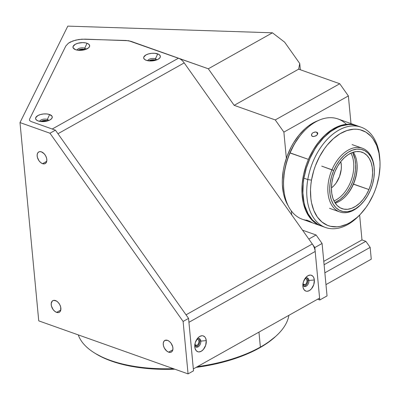 <?xml version="1.0" encoding="UTF-8"?>
<svg xmlns="http://www.w3.org/2000/svg" width="400" height="400" viewBox="0 0 400 400"><rect width="100%" height="100%" fill="white"/><g stroke="black" fill="none" stroke-linecap="round" stroke-linejoin="round"><path stroke-width="0.6" d="M275.6 336.48L266.185 343.85L259.52 347.925L252.115 351.74L244.055 355.26L226.25 361.27L216.68 363.705L196.09 367.395A105.11 47.72 -5.4 0 0 259.52 347.925L260.37 347.085A106.445 48.325 174.6 0 1 197.46 366.625A106.445 48.325 -5.4 0 0 260.37 347.085L258.955 332.12L260.37 347.085L259.52 347.925A105.11 47.72 -5.4 0 0 275.55 336.525L276.605 335.545A106.445 48.325 174.6 0 1 260.37 347.085A106.445 48.325 -5.4 0 0 288.88 315.33A106.445 48.325 174.6 0 1 276.605 335.545M196.845 339.31A3.325 2.12 -70.5 0 1 197.78 339.32A3.325 2.12 -70.5 0 1 198.91 342.16A3.325 2.12 -70.5 0 1 196.945 345.405L194.86 344.665L196.945 345.405A3.325 2.12 -70.5 0 1 195.555 345.59A3.325 2.12 -70.5 0 1 194.82 345.005M168.645 352.16A6.655 4.14 60.7 0 1 163.655 346.42A6.655 4.14 60.7 0 1 164.83 340.455A6.655 4.14 60.7 0 1 167.53 340.355L169.42 341.46L171.11 343.295L172.715 346.785L172.93 349.09L172.415 350.96L171.235 352.115L170.45 352.365L168.645 352.16L166.755 351.055L164.38 348.11L163.46 345.725L163.24 343.425L163.76 341.55L164.94 340.395L167.53 340.355A6.655 4.14 60.7 0 1 172.515 346.095A6.655 4.14 60.7 0 1 171.34 352.06A6.655 4.14 60.7 0 1 168.645 352.16L172.835 349.81L168.645 352.16M42.55 163.665A6.655 4.14 60.7 0 1 37.565 157.925A6.655 4.14 60.7 0 1 38.74 151.96A6.655 4.14 60.7 0 1 41.435 151.86A6.655 4.14 60.7 0 1 46.425 157.6A6.655 4.14 60.7 0 1 45.25 163.565A6.655 4.14 60.7 0 1 42.55 163.665L46.74 161.315L42.55 163.665L40.66 162.56L38.975 160.725L37.365 157.235L37.15 154.93L37.67 153.06L38.845 151.905L39.63 151.655L41.435 151.86L44.215 153.81L45.7 155.91L46.62 158.295L46.84 160.595L45.805 163.15L44.36 163.87L42.55 163.665M56.61 312.375A6.655 4.14 60.7 0 1 51.62 306.64A6.655 4.14 60.7 0 1 52.795 300.675A6.655 4.14 60.7 0 1 55.495 300.575A6.655 4.14 60.7 0 1 60.48 306.31A6.655 4.14 60.7 0 1 59.305 312.275A6.655 4.14 60.7 0 1 56.61 312.375L60.795 310.025L56.61 312.375L54.72 311.27L53.03 309.435L51.425 305.945L51.205 303.64L52.24 301.09L53.69 300.365L56.445 301.02L58.27 302.52L59.755 304.62L60.68 307.005L60.725 310.32L59.86 311.86L58.415 312.585L56.61 312.375M302.765 284.115L303.35 284.8L304.59 284.955L305.885 284.05L306.56 282.995L307.04 281.135L306.75 279.505L305.785 278.65L304.925 278.67A3.325 2.12 -70.5 0 1 305.87 278.675A3.325 2.12 -70.5 0 1 307.005 281.515A3.325 2.12 -70.5 0 1 305.035 284.76L302.95 284.02L305.035 284.76A3.325 2.12 -70.5 0 1 303.645 284.945A3.325 2.12 -70.5 0 1 302.91 284.36M84.035 49.935L81.665 49.7L79.35 50.35A3.325 1.51 174.6 0 1 83.97 49.91M154.73 60.56L152.355 60.325L150.045 60.975A3.325 1.51 174.6 0 1 154.66 60.535M46.64 121.205L44.265 120.97L41.955 121.62A3.325 1.51 174.6 0 1 46.57 121.18M31.025 121.5L55.425 130.165L188.56 318.39L55.425 130.165L49.975 133.22L183.11 321.45L188.065 373.885L38.745 320.86L188.065 373.885L193.515 370.825L188.56 318.39L183.11 321.45L188.065 373.885L193.515 370.825L188.56 318.39L183.11 321.45L49.975 133.22L20 122.58L38.745 320.86L20 122.58L67.805 26.115L272.435 32.805L284.66 42.185L299.74 63.51L298.66 69.155L234.17 105.34L208.31 68.785L272.435 32.805L284.66 42.185L299.74 63.51L300.33 69.75L299.74 63.51L298.66 69.155L339.755 83.745L348.37 95.935L283.88 132.115L275.26 119.93L339.755 83.745L275.26 119.93L283.88 132.115L348.37 95.935L350.985 123.58L348.37 95.935L339.755 83.745L298.66 69.155L234.17 105.34L275.26 119.93L234.17 105.34L208.31 68.785L272.435 32.805L67.805 26.115L20 122.58L49.975 133.22L55.425 130.165L31.025 121.5L29.58 120.54L29.495 119.295L65.83 45.98L68.405 43.205L72.945 40.93L78.76 39.5L84.965 39.135L128.675 40.73L208.31 68.785L130.92 41.305L178.48 58.19L52.225 129.025L31.025 121.5L29.58 120.54L29.495 119.295L65.83 45.98L68.405 43.205L70.465 41.98L75.745 40.09L81.87 39.175L126.085 40.475L130.92 41.305M196.835 339.315L197.695 339.295L198.66 340.15L198.94 341.18L198.71 343.035L197.795 344.695L196.495 345.6L195.26 345.445L194.675 344.76M319.775 299.99L317.605 299.215L319.775 299.99L327.04 295.91L322.085 243.475L316.08 234.985L302.525 230.175L316.08 234.985L322.085 243.475L314.82 247.555L319.775 299.99L314.82 247.555L308.815 239.065L314.82 247.555L322.085 243.475L327.04 295.91L319.775 299.99M370.155 247.39L324.855 272.805L370.155 247.39L365.845 241.295L361.985 239.925L323.775 261.36L361.985 239.925L365.845 241.295L324.095 264.72L365.845 241.295L370.155 247.39L371.27 259.19L370.155 247.39M325.975 284.605L371.27 259.19L325.975 284.605M308.815 239.065L316.08 234.985L308.815 239.065M291.705 214.875L291.33 210.93L291.705 214.875M286.35 158.26L283.88 132.115L286.35 158.26M359.635 215.07L361.985 239.925L359.635 215.07M78.28 334.9A106.445 48.325 -5.4 0 0 173.39 368.67A106.445 48.325 174.6 0 1 94.24 352.785A106.445 48.325 174.6 0 1 78.28 334.9M94.24 352.785L95.465 353.55A105.11 47.72 -5.4 0 0 174.86 369.195L155.9 369.11L146.12 368.395L136.7 367.225L127.725 365.605L119.285 363.555L111.46 361.09L104.325 358.245L95.395 353.51M195.715 346.825A4.525 2.885 109.5 0 0 199.755 340.725L200.82 341.1L206.255 340.615A8.38 5.345 -70.5 0 1 201.235 351.265A8.38 5.345 -70.5 0 1 194.81 347.04L194.775 346.525L194.81 347.04A8.38 5.345 -70.5 0 1 194.785 346.78A8.38 5.345 -70.5 0 1 197.935 337.915A8.38 5.345 -70.5 0 1 206.255 340.615L200.82 341.1A4.525 2.885 109.5 0 0 197.05 339.01A4.525 2.885 -70.5 0 1 199.245 338.57A4.525 2.885 -70.5 0 1 200.82 341.1L199.755 340.725A4.525 2.885 109.5 0 0 198.685 338.465M303.805 286.18A4.525 2.885 109.5 0 0 307.845 280.08L308.91 280.455L314.345 279.97A8.38 5.345 -70.5 0 1 309.325 290.62A8.38 5.345 -70.5 0 1 302.9 286.395L302.865 285.88L302.9 286.395A8.38 5.345 -70.5 0 1 302.88 286.135A8.38 5.345 -70.5 0 1 306.025 277.27A8.38 5.345 -70.5 0 1 314.345 279.97L308.91 280.455A4.525 2.885 109.5 0 0 305.14 278.365A4.525 2.885 -70.5 0 1 307.335 277.925A4.525 2.885 -70.5 0 1 308.91 280.455L307.845 280.08A4.525 2.885 109.5 0 0 306.775 277.82M48.7 120.53A4.525 2.055 -5.4 0 0 47.335 119.45L49.645 114.545A8.38 3.805 174.6 0 1 51.285 119.01A8.38 3.805 174.6 0 1 38.2 120.97A8.38 3.805 174.6 0 1 36.925 120.365A8.38 3.805 174.6 0 1 38.56 115.23A8.38 3.805 174.6 0 1 49.645 114.545L47.335 119.45A4.525 2.055 174.6 0 1 48.7 120.53M47.755 120.865A4.525 2.055 -5.4 0 0 47.455 120.745L47.335 119.45L47.455 120.745A4.525 2.055 -5.4 0 0 40.74 121.525M156.79 59.89A4.525 2.055 -5.4 0 0 155.425 58.805L157.735 53.905A8.38 3.805 174.6 0 1 159.375 58.365A8.38 3.805 174.6 0 1 146.29 60.325A8.38 3.805 174.6 0 1 145.015 59.72A8.38 3.805 174.6 0 1 146.65 54.585A8.38 3.805 174.6 0 1 157.735 53.905L155.425 58.805A4.525 2.055 174.6 0 1 156.79 59.89M155.845 60.22A4.525 2.055 -5.4 0 0 155.545 60.1L155.425 58.805L155.545 60.1A4.525 2.055 -5.4 0 0 148.83 60.885M86.1 49.26A4.525 2.055 -5.4 0 0 84.73 48.175L87.04 43.275A8.38 3.805 174.6 0 1 88.68 47.74A8.38 3.805 174.6 0 1 75.595 49.695A8.38 3.805 174.6 0 1 74.32 49.095A8.38 3.805 174.6 0 1 75.96 43.96A8.38 3.805 174.6 0 1 87.04 43.275L84.73 48.175A4.525 2.055 174.6 0 1 86.1 49.26M85.15 49.595A4.525 2.055 -5.4 0 0 84.855 49.475L84.73 48.175L84.855 49.475A4.525 2.055 -5.4 0 0 78.135 50.255M77.145 50.105A4.525 2.055 174.6 0 1 79.995 48.115A4.525 2.055 174.6 0 1 84.73 48.175A4.525 2.055 -5.4 0 0 79.995 48.115A4.525 2.055 -5.4 0 0 77.145 50.105M147.84 60.735A4.525 2.055 174.6 0 1 150.69 58.74A4.525 2.055 174.6 0 1 155.425 58.805A4.525 2.055 -5.4 0 0 150.69 58.74A4.525 2.055 -5.4 0 0 147.84 60.735M39.745 121.38A4.525 2.055 174.6 0 1 42.595 119.385A4.525 2.055 174.6 0 1 47.335 119.45A4.525 2.055 -5.4 0 0 42.595 119.385A4.525 2.055 -5.4 0 0 39.745 121.38M38.2 120.97L42.545 121.63L47.355 120.985L50.005 119.92L51.735 118.525L52.27 117.015L52.06 116.29L49.645 114.545L46.88 113.965L43.665 113.96L40.49 114.535L37.835 115.595L35.685 117.745L35.57 118.5L36.305 119.895L38.2 120.97M146.29 60.325L150.635 60.985L155.445 60.34L158.095 59.275L159.825 57.88L160.36 56.37L160.15 55.645L158.81 54.385L154.97 53.32L151.755 53.315L148.58 53.89L145.925 54.955L143.775 57.1L143.665 57.855L144.395 59.255L146.29 60.325M75.595 49.695L79.94 50.355L84.75 49.71L88.405 47.98L89.56 46.5L89.46 45.02L88.12 43.76L85.745 42.915L82.695 42.615L77.885 43.26L75.235 44.325L73.08 46.475L73.18 47.955L75.595 49.695M193.34 368.935L319.595 298.1L193.34 368.935L188.93 322.3L315.19 251.465A10.645 6.625 -119.3 0 0 312.295 243.985L186.035 314.82L57.95 133.735L184.205 62.895A10.645 6.625 -119.3 0 0 178.48 58.19L52.225 129.025M308.91 280.455A4.525 2.885 -70.5 0 1 307.56 284.98A4.525 2.885 -70.5 0 1 304.305 286.45A4.525 2.885 -70.5 0 1 302.88 284.725A4.525 2.885 109.5 0 0 306.525 285.995A4.525 2.885 109.5 0 0 308.91 280.455M200.82 341.1A4.525 2.885 -70.5 0 1 199.465 345.625A4.525 2.885 -70.5 0 1 196.215 347.095A4.525 2.885 -70.5 0 1 194.79 345.37A4.525 2.885 109.5 0 0 198.435 346.64A4.525 2.885 109.5 0 0 200.82 341.1M188.93 322.3L315.19 251.465L319.595 298.1M206.255 340.615L205.55 338.015L204.9 337.025L203.125 335.86L202.07 335.73L199.825 336.39L197.69 338.185L195.38 342.365L194.78 345.525L195.055 348.425L196.165 350.63L197.935 351.795L198.99 351.925L201.235 351.265L203.37 349.47L205.68 345.29L206.255 340.615M314.345 279.97L313.64 277.37L312.99 276.38L311.215 275.215L310.16 275.085L307.92 275.745L305.78 277.54L303.47 281.72L302.87 284.88L303.145 287.78L304.255 289.985L306.025 291.15L307.08 291.28L309.325 290.62L311.46 288.825L313.77 284.645L314.345 279.97M57.95 133.735L184.205 62.895L312.295 243.985L186.035 314.82M312.295 243.985L184.205 62.895M333.975 200.925A29.27 18.665 109.5 0 0 351.26 180.155A29.27 18.665 109.5 0 0 350.945 153.135A29.27 18.665 -70.5 0 1 351.26 180.155A29.27 18.665 -70.5 0 1 333.975 200.925M352.64 152.435A30.6 19.515 -70.5 0 1 353.025 180.78A30.6 19.515 -70.5 0 1 334.855 202.535L339.91 199.635L343.78 196.19L347.305 191.9L350.34 186.93L352.775 181.48L354.51 175.745L355.48 169.955L355.65 164.33L355.015 159.085L352.645 152.435M318.265 120.575A50.825 32.41 109.5 0 0 286.71 157.235A50.825 32.41 109.5 0 0 288.08 205.585L285.765 201.005L284.43 197.275L283.405 193.265L282.35 184.555L282.325 179.94L283.275 170.415L284.245 165.595L287.13 156.075L291.17 147.015L293.575 142.77L299.05 135.045L305.22 128.59L308.5 125.92L315.27 121.815L318.7 120.425M340.78 161.615A19.295 12.305 -70.5 0 1 331.435 187.935L333.875 185.765L336.095 183.06L339.545 176.49L341.25 169.225L341.36 165.68L340.78 161.615M361.14 127.185L357.275 125.815A53.22 33.94 109.5 0 0 303.93 178.18L307.79 179.555A53.22 33.94 -70.5 0 1 361.14 127.185A53.22 33.94 -70.5 0 1 379.845 159.43A53.22 33.94 109.5 0 0 379.795 158.605A53.22 33.94 109.5 0 0 346.16 127.025A53.22 33.94 109.5 0 0 307.79 179.555L311.5 180.13A50.56 32.24 -70.5 0 1 347.95 130.225A50.56 32.24 -70.5 0 1 379.905 160.23A50.56 32.24 -70.5 0 1 379.02 175.92L380 166.435L379.99 161.84L378.97 153.16L376.65 145.435L373.13 138.96L370.955 136.275L365.89 132.125L360.03 129.745L356.875 129.245L353.605 129.215L346.86 130.565L340.05 133.74L333.44 138.61L327.29 145L324.455 148.69L319.42 156.875L315.375 165.87L313.775 170.565L311.5 180.13L310.845 184.905L310.52 189.61L310.88 198.645L311.555 202.89L313.87 210.615L317.395 217.085L321.99 222.06L327.475 225.34L330.49 226.305L336.92 226.83L340.265 226.39L347.075 224.12L350.47 222.31L357.08 217.435L360.23 214.415L366.065 207.36L368.695 203.39L373.26 194.755L375.145 190.175L376.745 185.48L379.02 175.92A50.56 32.24 -70.5 0 1 360.925 213.68A50.56 32.24 -70.5 0 1 323.585 223.255A50.56 32.24 -70.5 0 1 311.5 180.13L307.79 179.555A53.22 33.94 109.5 0 0 320.515 224.945A53.22 33.94 109.5 0 0 359.815 214.875L360.925 213.68M357.305 125.825L351.69 124.62L348.25 124.59L341.145 126.01L337.555 127.445L330.46 131.7L323.71 137.66L317.565 145.085L314.795 149.265L309.995 158.355L306.325 168.115L303.93 178.18A53.22 33.94 109.5 0 0 321.66 226.12L325.52 227.49A53.22 33.94 -70.5 0 1 307.79 179.555L303.93 178.18L303.24 183.205L302.91 193L303.985 202.14L305.04 206.35L308.125 213.86L312.42 219.915L317.755 224.28L321.69 226.13M360.375 214.265A53.22 33.94 -70.5 0 1 325.52 227.49M316.685 132.155L317.56 134.31L316.685 132.155L317.67 132.965L317.755 133.765L316.555 135.47L313.63 136.575L311.775 135.92L311.43 135.15L312.17 133.355L313.15 132.615L315.6 131.98L317.45 132.635L317.77 133.345L317.005 135.07L316.03 135.83L313.63 136.575L312.55 136.42L311.775 135.92L311.44 134.71L312.17 133.355L313.15 132.615L314.985 132.015L316.685 132.155M303.12 132.16L299.885 135.93L294.395 143.955L290.075 152.865A53.22 33.94 109.5 0 0 302.34 219.26L320.69 225.775A53.22 33.94 -70.5 0 1 308.43 159.38L289.865 152.93A51.89 33.09 109.5 0 0 283.63 187.03L283.685 187.84A53.22 33.94 -70.5 0 1 290.075 152.865A53.22 33.94 -70.5 0 1 303.665 131.57A53.22 33.94 -70.5 0 1 346.385 124.32M356.31 125.47A53.22 33.94 -70.5 0 1 356.79 125.645L353.105 124.6L346.275 124.33L339.145 126.03L331.995 129.64L325.09 135.01L318.705 141.945L313.075 150.175L308.43 159.38A53.22 33.94 -70.5 0 1 356.31 125.47L337.96 118.955A53.22 33.94 109.5 0 0 290.075 152.865L308.43 159.38L306.525 164.24L303.665 174.245L302.14 184.3L302.015 194.02L303.29 203.035L305.915 210.995L309.795 217.6L314.78 222.585L317.63 224.415L321.175 225.94A53.22 33.94 -70.5 0 1 320.69 225.775M311.68 222.535L306.305 220.095L309.13 221.03L311.68 222.535M306.91 220.61L306.38 220.27L306.695 220.115L309.72 221.305L312.38 222.74L307.815 221.045M283.685 187.84A53.22 33.94 -70.5 0 0 306.38 220.27L306.305 220.095M311.355 222.12L311.24 222.385L311.355 222.12M303.665 131.57L303.11 132.17A51.89 33.09 109.5 0 0 289.865 152.93L286.455 162.515L284.305 172.34L283.5 182.025L283.63 187.045M311.775 135.92L311.43 135.15M317.45 132.635L317.77 133.345M361.795 203.62A33.795 21.55 -70.5 0 1 339.75 211.93A33.795 21.55 -70.5 0 1 331.96 169.77A33.795 21.55 109.5 0 0 333.515 207.575A33.795 21.55 109.5 0 0 361.525 203.915L362.08 203.32A32.465 20.705 -70.5 0 1 335.17 206.835A32.465 20.705 -70.5 0 1 333.675 170.515L321.72 166.135L331.96 169.77A33.795 21.55 -70.5 0 1 362.365 148.235A33.795 21.55 -70.5 0 1 374.235 168.585M374.265 168.995L374.21 168.185A33.795 21.55 109.5 0 0 357.025 147.44A33.795 21.55 109.5 0 0 331.96 169.77L333.675 170.515A32.465 20.705 -70.5 0 1 357.755 149.065A32.465 20.705 -70.5 0 1 374.265 168.995A32.465 20.705 -70.5 0 1 370.365 190.33L367.53 195.95L364.095 200.965L360.2 205.195L355.99 208.475L351.625 210.675L347.28 211.715L343.115 211.55L339.29 210.185L335.955 207.68L333.24 204.13L331.245 199.665L330.045 194.465L329.695 188.72L330.2 182.66L331.545 176.515L333.675 170.515L336.515 164.9L339.945 159.88L343.845 155.65L348.055 152.375L352.415 150.175L356.765 149.135L360.93 149.3L364.755 150.66L368.09 153.165L370.805 156.72L372.8 161.18L373.995 166.385L374.35 172.125L373.84 178.19L372.495 184.335L370.365 190.33A32.465 20.705 -70.5 0 1 362.08 203.32M345.565 196.345A31.27 19.94 109.5 0 0 353.27 184.135L368.935 189.56A29.935 19.09 -70.5 0 1 342.005 208.635A29.935 19.09 -70.5 0 1 335.105 171.29A29.935 19.09 -70.5 0 1 362.04 152.215A29.935 19.09 -70.5 0 1 368.935 189.56L353.485 184.075A29.935 19.09 109.5 0 0 353.34 152.205A29.935 19.09 -70.5 0 1 357.08 164.4A29.935 19.09 -70.5 0 1 353.485 184.075L353.27 184.135A31.27 19.94 109.5 0 0 357.05 164M353.485 184.075A29.935 19.09 -70.5 0 1 345.84 196.05A29.935 19.09 -70.5 0 1 335.25 203.16A29.935 19.09 109.5 0 0 353.485 184.075M368.935 189.56L370.905 184.03L372.145 178.36L372.61 172.775L372.285 167.48L371.18 162.68L369.34 158.565L366.835 155.29L363.76 152.98L360.235 151.725L356.395 151.57L352.385 152.53L348.36 154.56L344.48 157.58L340.885 161.48L337.72 166.11L335.105 171.29L333.14 176.82L331.9 182.485L331.435 188.075L331.76 193.37L332.86 198.17L334.7 202.285L337.205 205.56L340.28 207.87L343.805 209.125L347.65 209.275L351.66 208.32L355.68 206.29L359.565 203.27L363.155 199.365L366.32 194.74L368.935 189.56M379.795 158.605L379.905 160.23M329.51 208.295L339.75 211.93M352.125 144.6L362.365 148.235"/></g></svg>
